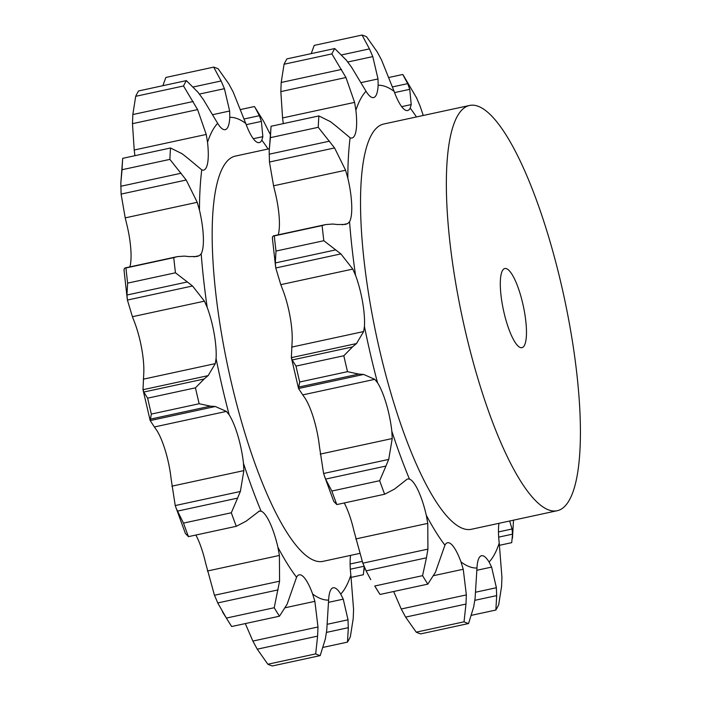 <?xml version="1.0" encoding="UTF-8"?>
<svg xmlns="http://www.w3.org/2000/svg" width="701" height="701" viewBox="0 0 701 701"><rect width="100%" height="100%" fill="white"/><g stroke="black" fill="none" stroke-linecap="round" stroke-linejoin="round"><path stroke-width="1.05" d="M326.456 632.407L348.336 627.675L347.486 642.116L323.205 647.365M348.327 628.473L347.959 619.018M347.486 642.116A301.579 75.506 77.8 0 0 350.351 636.753L353.216 618.527L353.576 609.397L350.868 575.109A41.464 10.384 -102.2 0 1 350.588 555.385M327.428 624.249L348.02 619.798L343.245 599.153L340.73 594.097A246.603 61.741 77.8 0 0 350.868 575.109M245.297 623.583L252.877 641.064L257.249 649.179L317.606 636.122L315.678 653.893A301.579 75.506 77.8 0 0 320.191 655.61L325.308 639.058L326.745 630.322L328.611 600.091A41.464 10.384 -102.2 0 1 332.554 587.999A41.464 10.384 -102.2 0 1 333.177 587.78A41.464 10.384 -102.2 0 1 340.73 594.097M184.407 256.11L177.327 256.636L173.76 257.644A301.579 75.506 77.8 0 0 175.46 272.794L192.53 285.982L204.429 301.15L207.198 307.424A41.464 10.384 -102.2 0 1 214.217 333.948A41.464 10.384 -102.2 0 1 216.074 358.5A246.603 61.741 77.8 0 0 222.235 386.873A246.603 61.741 77.8 0 0 229.183 414.852A41.464 10.384 -102.2 0 1 237.963 435.987A41.464 10.384 -102.2 0 1 243.457 463.256A246.603 61.741 77.8 0 0 261.079 511.152A41.464 10.384 -102.2 0 1 269.876 522.727A41.464 10.384 -102.2 0 1 277.92 547.306A246.603 61.741 77.8 0 0 296.567 577.265A41.464 10.384 -102.2 0 1 299.169 574.82A41.464 10.384 -102.2 0 1 303.629 576.976A41.464 10.384 -102.2 0 1 312.637 594.01A246.603 61.741 77.8 0 0 328.611 600.091M182.234 153.808L170.518 147.999A301.579 75.506 77.8 0 0 169.879 159.381L186.212 180.017L197.226 202.309L199.47 210.16A41.464 10.384 -102.2 0 1 203.343 236.815A41.464 10.384 -102.2 0 1 201.196 253.788A246.603 61.741 77.8 0 0 207.198 307.424M198.076 92.348L186.378 80.615A301.579 75.506 77.8 0 0 183.522 85.978L197.594 109.593L206.234 134.452L207.531 142.321A41.464 10.384 -102.2 0 1 207.487 163.824A41.464 10.384 -102.2 0 1 203.641 170.089A41.464 10.384 -102.2 0 1 201.757 169.852A246.603 61.741 77.8 0 0 199.47 210.16M240.758 109.487L254.393 106.543L255.199 107.709L259.344 115.691L261.385 121.396L262.849 136.651L261.824 140.165A41.464 10.384 -102.2 0 1 259.221 142.61A41.464 10.384 -102.2 0 1 254.761 140.454A41.464 10.384 -102.2 0 1 245.753 123.429L233.17 92.006L228.806 83.892L218.195 68.838A301.579 75.506 77.8 0 0 213.682 67.121L221.113 80.966L224.425 88.677L229.648 111.012L229.788 117.339A41.464 10.384 -102.2 0 1 225.845 129.431A41.464 10.384 -102.2 0 1 225.223 129.65A41.464 10.384 -102.2 0 1 217.66 123.332A246.603 61.741 77.8 0 0 207.531 142.321M269.263 148.761L235.396 156.086A207.312 51.909 77.8 0 0 231.312 382.387A207.312 51.909 77.8 0 0 322.995 561.352L359.508 553.457M296.567 577.265L287.068 604.323L279.471 616.197A301.579 75.506 77.8 0 1 274.214 607.732L279.568 581.19L214.453 595.263L205.586 562.947A41.464 10.384 77.8 0 0 197.533 538.359A41.464 10.384 77.8 0 0 195.868 535.038M176.021 507.997L183.487 523.112A301.579 75.506 77.8 0 0 188.464 536.642L185.397 533.487L175.232 505.561L171.123 478.897A41.464 10.384 77.8 0 0 165.62 451.628A41.464 10.384 77.8 0 0 156.849 430.484L154.395 426.97L226.405 411.399L229.183 414.852M154.395 426.97L150.18 420.582L142.995 389.712L143.731 374.141A41.464 10.384 77.8 0 0 141.874 349.589A41.464 10.384 77.8 0 0 134.855 323.065L132.419 316.712L204.429 301.15M129.869 266.897A41.464 10.384 77.8 0 0 130.999 252.448A41.464 10.384 77.8 0 0 127.126 225.801L125.216 217.871L197.226 202.309M195.448 387.828L147.631 398.168L143.801 392.043L204.166 378.996L195.448 387.828A301.579 75.506 77.8 0 0 197.279 395.793A301.579 75.506 77.8 0 0 199.154 403.741L210.484 406.151L215.295 406.51L226.405 411.399M175.232 505.561L240.347 491.489L243.869 470.608L243.457 463.256M259.388 511.047L246.095 521.202L236.281 526.302A301.579 75.506 77.8 0 1 231.304 512.773L237.604 498.122L177.239 511.169M258.809 511.222L261.079 511.152M237.288 498.788L240.592 490.831M279.568 581.19L279.41 555.446L277.92 547.306M317.606 636.122L317.991 626.983L314.872 601.327L312.637 594.01M351.131 577.379L363.346 574.732L364.187 566.627M255.199 107.709L263.655 121.361L270.069 134.005M253.298 138.719L262.849 136.651M212.789 114.666L229.648 111.012M203.15 99.192L217.66 123.332M197.542 91.665L203.614 99.884M134.916 155.692L134.215 150.014L206.234 134.452M187.465 157.935L201.757 169.852M181.673 153.405L187.956 158.356M189.235 256.592L196.885 256.505L199.338 255.663L201.196 253.788M183.89 256.075L189.682 256.654M142.995 389.712L208.109 375.64L215.295 363.617L216.074 358.5M203.737 379.337L208.469 375.307M257.249 649.179L267.861 664.233A301.579 75.506 77.8 0 0 272.365 665.95L320.191 655.61M222.392 611.71L231.654 626.528A301.579 75.506 77.8 0 1 226.388 618.072L217.722 602.939L278.087 589.892M214.155 594.492L218.09 603.692M215.295 406.51L150.18 420.582L151.337 414.081A301.579 75.506 77.8 0 1 149.462 406.133A301.579 75.506 77.8 0 1 147.631 398.168M142.951 389.476L143.924 392.271M132.419 316.712L127.407 300.054L126.942 295.016L127.635 283.125A301.579 75.506 77.8 0 1 125.943 267.975L125.023 267.94L124.042 269.158M124.165 270.814L124.068 269M162.851 85.706L165.865 77.46L213.682 67.121M125.216 217.871L121.098 194.089L120.826 183.005L122.053 169.721A301.579 75.506 77.8 0 1 122.701 158.338L120.826 183.005M134.215 150.014L132.48 123.674L132.831 114.543L135.696 96.317A301.579 75.506 77.8 0 1 138.561 90.955L186.378 80.615M150.128 419.198L210.484 406.151M199.154 403.741L151.337 414.081M231.304 512.773L183.487 523.112M236.281 526.302L188.464 536.642M274.214 607.732L226.388 618.072M279.471 616.197L231.654 626.528M315.678 653.893L267.861 664.233M246.217 124.673L261.385 121.396M244.167 118.977L259.344 115.691M199.434 94.074L224.425 88.677M193.362 86.959L221.113 80.966M183.522 85.978L135.696 96.317M132.48 123.674L197.594 109.593M132.831 114.543L193.196 101.496M169.879 159.381L122.053 169.721M170.518 147.999L122.701 158.338M121.098 194.089L186.212 180.017M120.765 186.282L181.13 173.235M175.46 272.794L127.635 283.125M173.76 257.644L125.943 267.975M127.407 300.054L192.53 285.982M126.942 295.016L187.298 281.968M302.753 394.9L298.538 388.512L363.653 374.439L374.772 379.329L302.753 394.9L305.207 398.413A41.464 10.384 -102.2 0 1 313.978 419.557A41.464 10.384 -102.2 0 1 319.481 446.826L323.59 473.49L325.597 479.098L331.845 491.042A301.579 75.506 77.8 0 0 336.822 504.571L333.755 501.417L324.379 475.926M344.226 502.967A41.464 10.384 -102.2 0 1 345.891 506.288A41.464 10.384 -102.2 0 1 353.944 530.876L362.811 563.192L427.925 549.12L427.768 523.375L426.287 515.235A41.464 10.384 77.8 0 0 418.234 490.656A41.464 10.384 77.8 0 0 409.445 479.081L407.745 478.976M273.574 185.8L269.456 162.019L334.57 147.946L345.593 170.238L273.574 185.8L275.484 193.73A41.464 10.384 -102.2 0 1 279.357 220.377A41.464 10.384 -102.2 0 1 278.227 234.826M280.777 284.65L275.773 267.984L340.888 253.911L352.796 269.079L280.777 284.65L283.213 290.994A41.464 10.384 -102.2 0 1 290.232 317.518A41.464 10.384 -102.2 0 1 292.098 342.07L291.353 357.641L298.538 388.512L299.695 382.01A301.579 75.506 77.8 0 1 297.82 374.062A301.579 75.506 77.8 0 1 295.997 366.097L292.168 359.972L352.524 346.925L343.814 355.757L295.997 366.097M504.037 312.716A40.492 10.138 77.8 0 0 521.938 347.67A40.492 10.138 77.8 0 0 523.297 305.951A40.492 10.138 77.8 0 0 504.834 268.518A40.492 10.138 77.8 0 0 504.037 312.716M291.309 357.405L292.282 360.2M291.353 357.641L356.476 343.569L363.653 331.547L364.432 326.429A41.464 10.384 77.8 0 0 362.575 301.877A41.464 10.384 77.8 0 0 355.556 275.362L352.796 269.079M275.773 267.984L275.3 262.945L276.001 251.054A301.579 75.506 77.8 0 1 274.301 235.904L273.381 235.869L272.4 237.096M272.523 238.743L272.435 236.929M337.602 224.522L345.243 224.434L347.696 223.593L349.554 221.718A41.464 10.384 77.8 0 0 351.7 204.745A41.464 10.384 77.8 0 0 347.827 178.089L345.593 170.238M269.456 162.019L269.184 150.934L270.42 137.65A301.579 75.506 77.8 0 1 271.068 126.268L269.184 150.934M335.823 125.865L350.114 137.79A41.464 10.384 77.8 0 0 351.998 138.018A41.464 10.384 77.8 0 0 355.845 131.753A41.464 10.384 77.8 0 0 355.889 110.25L354.592 102.381L282.573 117.943L280.838 91.603L281.197 82.473L284.063 64.247A301.579 75.506 77.8 0 1 286.919 58.884L334.745 48.544A301.579 75.506 77.8 0 0 331.88 53.907L345.952 77.522L354.592 102.381M283.283 123.621L282.573 117.943M351.508 67.121L366.027 91.261A41.464 10.384 77.8 0 0 373.58 97.579A41.464 10.384 77.8 0 0 374.203 97.36A41.464 10.384 77.8 0 0 378.146 85.268L378.014 78.95L361.146 82.595M311.209 53.635L314.223 45.39L362.04 35.05L369.471 48.895L372.783 56.606L378.014 78.95M362.04 35.05A301.579 75.506 77.8 0 1 366.553 36.767L377.164 51.821L381.537 59.936L394.111 91.358A41.464 10.384 77.8 0 0 403.119 108.383A41.464 10.384 77.8 0 0 407.588 110.539A41.464 10.384 77.8 0 0 410.19 108.094L411.215 104.58L401.655 106.648M474.814 600.336L496.694 595.605L495.852 610.045A301.579 75.506 77.8 0 0 498.709 604.683L501.574 586.457L501.934 577.326L499.226 543.038A41.464 10.384 77.8 0 1 498.954 523.314M475.795 592.179L496.387 587.727L491.603 567.091L489.088 562.036A41.464 10.384 77.8 0 0 481.534 555.709A41.464 10.384 77.8 0 0 480.912 555.928A41.464 10.384 77.8 0 0 476.969 568.02L475.103 598.251L473.666 606.987L468.548 623.539L420.731 633.879A301.579 75.506 77.8 0 1 416.219 632.162L405.607 617.108L465.972 604.06L466.358 594.912L463.238 569.256L460.995 561.939A41.464 10.384 77.8 0 0 451.996 544.905A41.464 10.384 77.8 0 0 447.527 542.749A41.464 10.384 77.8 0 0 444.925 545.194L435.435 572.253L427.838 584.126L380.021 594.457L374.755 586.001A301.579 75.506 77.8 0 0 380.021 594.457M393.655 591.513L401.235 608.994L405.607 617.108M427.838 584.126A301.579 75.506 77.8 0 1 422.572 575.661L426.445 557.821L366.088 570.868L370.759 579.639M362.522 562.421L366.448 571.622M323.59 473.49L388.713 459.418L392.227 438.546L391.824 431.185A41.464 10.384 77.8 0 0 386.321 403.916A41.464 10.384 77.8 0 0 377.55 382.781L374.772 379.329M465.499 331.766A207.312 51.909 77.8 0 0 557.19 510.722A207.312 51.909 77.8 0 0 564.121 297.128A207.312 51.909 77.8 0 0 469.582 105.457A207.312 51.909 77.8 0 0 465.499 331.766M352.095 347.267L356.835 343.245M343.814 355.757A301.579 75.506 77.8 0 0 345.637 363.731A301.579 75.506 77.8 0 0 347.512 371.67L358.842 374.08L363.653 374.439M557.19 510.722L471.361 529.281A207.312 51.909 -102.2 0 1 379.67 350.316A207.312 51.909 -102.2 0 1 383.754 124.016L469.582 105.457M332.765 224.04L325.685 224.565L322.118 225.573A301.579 75.506 77.8 0 0 323.818 240.723L340.888 253.911M332.248 224.005L338.048 224.583M322.118 225.573L274.301 235.904M323.818 240.723L276.001 251.054M275.3 262.945L335.656 249.898M330.592 121.737L318.885 115.928A301.579 75.506 77.8 0 0 318.236 127.31L334.57 147.946M330.031 121.334L336.314 126.285M318.885 115.928L271.068 126.268M318.236 127.31L270.42 137.65M269.131 154.211L329.488 141.164M280.838 91.603L345.952 77.522M345.9 59.594L351.981 67.813M334.745 48.544L346.443 60.277M331.88 53.907L284.063 64.247M281.197 82.473L341.553 69.425M347.792 62.003L372.783 56.606M341.72 54.888L369.471 48.895M394.575 92.602L409.752 89.325L411.215 104.58M389.116 77.417L402.76 74.472L407.702 83.629L409.752 89.325M419.96 105.737L423.264 115.472M416.324 97.308L420.258 106.508M403.557 75.647L416.683 98.061M392.525 86.906L407.702 83.629M499.489 545.308L511.712 542.662L512.536 534.144L498.683 537.141M498.472 531.928L512.063 528.992L509.636 521.009M512.554 534.67L511.984 528.484M496.694 596.402L496.317 586.947M495.852 610.045L471.563 615.294M468.548 623.539A301.579 75.506 77.8 0 1 464.036 621.822L465.972 604.06M464.036 621.822L416.219 632.162M426.445 557.821L427.925 549.12M422.572 575.661L374.755 586.001M325.597 479.098L385.962 466.051L379.662 480.702A301.579 75.506 77.8 0 0 384.639 494.231L394.453 489.132L407.167 479.16M385.646 466.717L388.95 458.761M379.662 480.702L331.845 491.042M384.639 494.231L336.822 504.571M347.512 371.67L299.695 382.01M298.486 387.127L358.842 374.08M328.515 602.343L343.245 599.153M245.753 123.429A246.603 61.741 77.8 0 0 229.788 117.339M268.08 149.015A246.603 61.741 77.8 0 0 261.824 140.165M171.85 486.179L243.869 470.608M207.391 571.017L279.41 555.446M285.412 607.697L314.872 601.327M193.862 256.846L199.338 255.663M143.276 379.188L215.295 363.617M252.877 641.064L317.991 626.983M350.114 563.998L362.137 561.396M350.325 569.212L364.029 566.25M291.634 347.118L363.653 331.547M342.219 224.776L347.696 223.593M476.873 570.272L491.603 567.091M433.77 575.626L463.238 569.256M355.749 538.946L427.768 523.375M320.208 454.108L392.227 438.546M489.088 562.036A246.603 61.741 77.8 0 0 499.226 543.038M460.995 561.939A246.603 61.741 77.8 0 0 476.969 568.02M426.287 515.235A246.603 61.741 77.8 0 0 444.925 545.194M391.824 431.185A246.603 61.741 77.8 0 0 409.445 479.081M364.432 326.429A246.603 61.741 77.8 0 0 370.592 354.802A246.603 61.741 77.8 0 0 377.55 382.781M349.554 221.718A246.603 61.741 77.8 0 0 355.556 275.362M350.114 137.79A246.603 61.741 77.8 0 0 347.827 178.089M366.027 91.261A246.603 61.741 77.8 0 0 355.889 110.25M394.111 91.358A246.603 61.741 77.8 0 0 378.146 85.268M416.438 116.944A246.603 61.741 77.8 0 0 410.19 108.094M401.235 608.994L466.358 594.912M364.091 570.325L364.345 566.995M127.249 298.924L124.016 270.087M177.327 256.636L125.023 267.94M275.607 266.853L272.374 238.016M325.685 224.565L273.381 235.869M512.457 538.254L513.509 520.168"/></g></svg>
